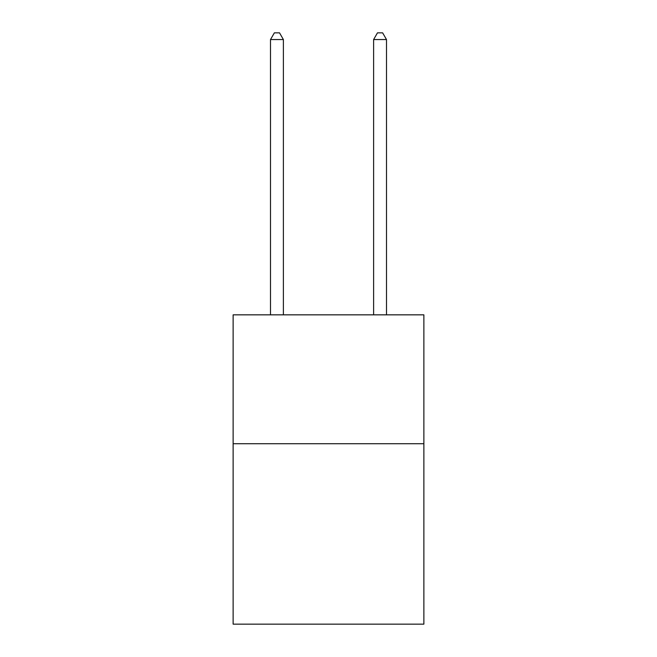 <?xml version="1.0" encoding="UTF-8"?>
<svg xmlns="http://www.w3.org/2000/svg" width="657" height="657" viewBox="0 0 657 657"><rect width="100%" height="100%" fill="white"/><g stroke="black" fill="none" stroke-linecap="round" stroke-linejoin="round"><path stroke-width="0.99" d="M423.872 443.721L423.872 624.15L233.128 624.15L233.128 314.843L423.872 314.843L423.872 443.721L233.128 443.721M283.389 314.843L283.389 39.551L270.503 39.551L270.503 314.843M270.503 39.551L274.371 32.85L279.529 32.85L283.389 39.551M386.497 314.843L386.497 39.551L373.611 39.551L373.611 314.843M373.611 39.551L377.471 32.85L382.629 32.85L386.497 39.551"/></g></svg>
